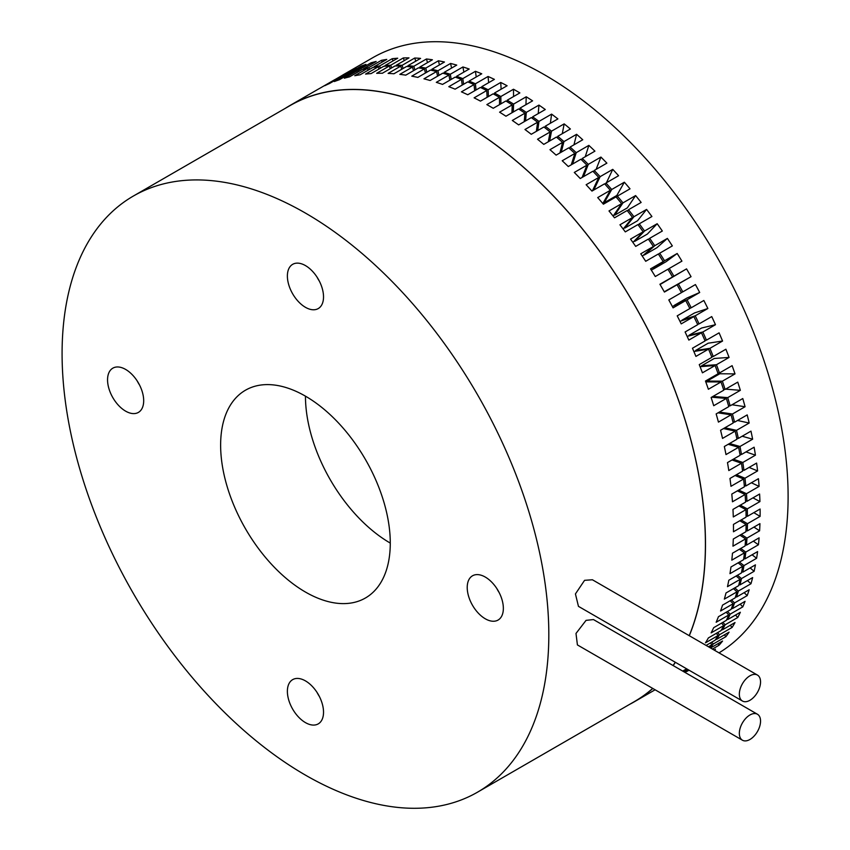 <?xml version="1.0" encoding="UTF-8"?>
<svg xmlns="http://www.w3.org/2000/svg" width="850" height="850" viewBox="0 0 850 850"><rect width="100%" height="100%" fill="white"/><g stroke="black" fill="none" stroke-linecap="round" stroke-linejoin="round"><path stroke-width="1.27" d="M749.944 739.468A14.992 8.659 -60 0 1 742.443 740.212A14.992 8.659 -60 0 1 740.148 728.195A14.992 8.659 -60 0 1 749.944 714.977A14.992 8.659 -60 0 1 757.435 714.234A14.992 8.659 -60 0 1 759.741 726.251A14.992 8.659 -60 0 1 749.944 739.468M742.443 740.212L577.416 644.927L575.992 633.452L586.054 620.362L593.459 619.565L757.435 714.234M749.944 700.283A14.992 8.659 -60 0 1 742.443 701.027A14.992 8.659 -60 0 1 740.148 689.01A14.992 8.659 -60 0 1 749.944 675.803A14.992 8.659 -60 0 1 757.435 675.059A14.992 8.659 -60 0 1 759.741 687.076A14.992 8.659 -60 0 1 749.944 700.283M742.443 701.027L578.457 606.358L575.429 593.927L584.577 580.327L592.407 579.774L757.435 675.059M305.458 722.617A25.553 14.748 -120 0 0 318.229 723.892A25.553 14.748 -120 0 0 322.15 703.407A25.553 14.748 -120 0 0 305.458 680.893A25.553 14.748 -120 0 0 292.676 679.628A25.553 14.748 -120 0 0 288.756 700.102A25.553 14.748 -120 0 0 305.458 722.617M485.286 618.789A25.553 14.748 -120 0 0 498.058 620.064A25.553 14.748 -120 0 0 501.978 599.59A25.553 14.748 -120 0 0 485.286 577.065A25.553 14.748 -120 0 0 472.504 575.801A25.553 14.748 -120 0 0 468.594 596.275A25.553 14.748 -120 0 0 485.286 618.789M305.458 307.317A25.553 14.748 -120 0 0 318.229 308.582A25.553 14.748 -120 0 0 322.15 288.108A25.553 14.748 -120 0 0 305.458 265.593A25.553 14.748 -120 0 0 292.676 264.329A25.553 14.748 -120 0 0 288.756 284.803A25.553 14.748 -120 0 0 305.458 307.317M125.619 411.145A25.553 14.748 -120 0 0 138.401 412.409A25.553 14.748 -120 0 0 142.311 391.935A25.553 14.748 -120 0 0 125.619 369.421A25.553 14.748 -120 0 0 112.848 368.156A25.553 14.748 -120 0 0 108.927 388.631A25.553 14.748 -120 0 0 125.619 411.145M305.458 775.126A344.165 198.709 60 0 1 80.612 471.835A344.165 198.709 60 0 1 133.365 196.042A344.165 198.709 60 0 1 305.458 213.095A344.165 198.709 60 0 1 530.294 516.375A344.165 198.709 60 0 1 477.541 792.168A344.165 198.709 60 0 1 305.458 775.126M133.365 196.042L289.956 105.644A344.165 198.709 60 0 1 462.039 122.687A344.165 198.709 60 0 1 689.212 635.662M305.458 396.164A119.956 69.264 60 0 1 383.817 501.872A119.956 69.264 60 0 1 365.436 597.996A119.956 69.264 60 0 1 305.458 592.057A119.956 69.264 60 0 1 227.088 486.349A119.956 69.264 60 0 1 245.469 390.214A119.956 69.264 60 0 1 305.458 396.164A119.956 69.264 60 0 0 390.277 543.086M675.272 662.246A344.165 198.709 60 0 1 673.062 665.518M652.715 688.404A344.165 198.709 60 0 1 634.121 701.76L477.541 792.168M137.19 380.938A25.553 14.748 -120 0 0 139.496 384.933M317.029 277.111A25.553 14.748 -120 0 0 319.334 281.106M496.857 588.593A25.553 14.748 -120 0 0 499.163 592.588M317.029 692.41A25.553 14.748 -120 0 0 319.334 696.405M285.409 108.269A344.293 198.773 60 0 1 289.903 105.538A344.293 198.773 60 0 1 462.039 122.591A344.293 198.773 60 0 1 689.297 635.715M675.367 662.309A344.293 198.773 60 0 1 673.157 665.582M652.832 688.468A344.293 198.773 60 0 1 634.185 701.866A344.293 198.773 60 0 1 629.584 704.384M684.356 672.042L685.706 671.266A344.293 198.773 60 0 0 687.947 669.566M683.655 671.638L687.597 669.364M682.709 671.096L686.651 668.822M708.433 646.765L711.896 644.768A344.293 198.773 60 0 1 709.793 647.551M706.106 645.416L715.084 640.231A344.293 198.773 60 0 0 718.122 635.524L716.295 633.356M390.277 68.68L389.321 66.024L376.678 73.312A344.293 198.773 60 0 1 382.362 73.249L394.995 65.96A344.293 198.773 60 0 1 400.754 66.109L388.11 73.408A344.293 198.773 60 0 1 393.933 73.769L406.576 66.481A344.293 198.773 60 0 1 412.462 67.065L399.819 74.354A344.293 198.773 60 0 1 405.769 75.151L418.413 67.862A344.293 198.773 60 0 1 424.416 68.871L411.783 76.171A344.293 198.773 60 0 1 417.839 77.392L430.483 70.093A344.293 198.773 60 0 1 436.592 71.538L423.948 78.827A344.293 198.773 60 0 1 430.111 80.484L442.744 73.185A344.293 198.773 60 0 1 448.949 75.044L436.305 82.344A344.293 198.773 60 0 1 442.542 84.405L455.175 77.116A344.293 198.773 60 0 1 461.444 79.39L448.811 86.689A344.293 198.773 60 0 1 455.101 89.165L467.744 81.876A344.293 198.773 60 0 1 474.056 84.564L461.422 91.853A344.293 198.773 60 0 1 467.755 94.743L480.399 87.454A344.293 198.773 60 0 1 486.752 90.536L474.109 97.835A344.293 198.773 60 0 1 480.473 101.129L493.117 93.829A344.293 198.773 60 0 1 499.481 97.314L486.848 104.614A344.293 198.773 60 0 1 490.036 106.431A344.293 198.773 60 0 1 493.223 108.29L505.856 100.991A344.293 198.773 60 0 1 512.231 104.869L499.587 112.168A344.293 198.773 60 0 1 505.952 116.227L518.596 108.927A344.293 198.773 60 0 1 524.949 113.167L512.306 120.466A344.293 198.773 60 0 1 518.649 124.897L531.293 117.598A344.293 198.773 60 0 1 537.604 122.209L524.971 129.508A344.293 198.773 60 0 1 531.261 134.289L543.904 126.99A344.293 198.773 60 0 1 550.162 131.952L537.529 139.251A344.293 198.773 60 0 1 543.766 144.383L556.399 137.084A344.293 198.773 60 0 1 562.594 142.375L549.961 149.674A344.293 198.773 60 0 1 556.112 155.136L568.756 147.836A344.293 198.773 60 0 1 574.866 153.457L562.222 160.756A344.293 198.773 60 0 1 568.289 166.526L580.922 159.226A344.293 198.773 60 0 1 586.936 165.155L574.292 172.454A344.293 198.773 60 0 1 580.242 178.521L592.886 171.222A344.293 198.773 60 0 1 598.772 177.448L586.139 184.737A344.293 198.773 60 0 1 591.961 191.091L604.594 183.802A344.293 198.773 60 0 1 610.343 190.283L597.709 197.583A344.293 198.773 60 0 1 603.383 204.202L616.027 196.903A344.293 198.773 60 0 1 621.626 203.649L608.993 210.949A344.293 198.773 60 0 1 614.508 217.812L627.151 210.513A344.293 198.773 60 0 1 632.581 217.504L619.937 224.793A344.293 198.773 60 0 1 625.292 231.891L637.925 224.591A344.293 198.773 60 0 1 643.174 231.795L630.541 239.094A344.293 198.773 60 0 1 635.694 246.394L648.338 239.094A344.293 198.773 60 0 1 653.395 246.5L640.751 253.799A344.293 198.773 60 0 1 645.702 261.29L658.346 253.991A344.293 198.773 60 0 1 663.191 261.566L650.548 268.866A344.293 198.773 60 0 1 655.286 276.526L667.93 269.227A344.293 198.773 60 0 1 672.552 276.962L659.908 284.261A344.293 198.773 60 0 1 664.413 292.06L677.057 284.761A344.293 198.773 60 0 1 681.445 292.634L668.801 299.933A344.293 198.773 60 0 1 673.072 307.87L685.706 300.571A344.293 198.773 60 0 1 689.849 308.55L677.206 315.849A344.293 198.773 60 0 1 681.222 323.882L693.855 316.593A344.293 198.773 60 0 1 697.733 324.668L685.1 331.967A344.293 198.773 60 0 1 688.84 340.085L701.484 332.786A344.293 198.773 60 0 1 705.096 340.935L692.452 348.234A344.293 198.773 60 0 1 695.927 356.405L708.56 349.106A344.293 198.773 60 0 1 711.896 357.308L699.253 364.608A344.293 198.773 60 0 1 702.44 372.821L715.084 365.521A344.293 198.773 60 0 1 718.122 373.745L705.479 381.044A344.293 198.773 60 0 1 708.379 389.268L721.013 381.969A344.293 198.773 60 0 1 723.764 390.192L711.121 397.492A344.293 198.773 60 0 1 713.713 405.716L726.357 398.416A344.293 198.773 60 0 1 728.79 406.619L716.157 413.918A344.293 198.773 60 0 1 718.441 422.11L731.074 414.811A344.293 198.773 60 0 1 733.199 422.981L720.566 430.27A344.293 198.773 60 0 1 722.532 438.409L735.176 431.109A344.293 198.773 60 0 1 736.982 439.216L724.338 446.516A344.293 198.773 60 0 1 725.996 454.569L738.629 447.281A344.293 198.773 60 0 1 740.116 455.292L727.483 462.591A344.293 198.773 60 0 1 728.801 470.549L741.444 463.25A344.293 198.773 60 0 1 742.602 471.166L729.969 478.454A344.293 198.773 60 0 1 730.968 486.306L743.601 479.007A344.293 198.773 60 0 1 744.43 486.784L731.797 494.084A344.293 198.773 60 0 1 732.466 501.787L745.099 494.487A344.293 198.773 60 0 1 745.599 502.116L732.966 509.405A344.293 198.773 60 0 1 733.295 516.949L745.939 509.649A344.293 198.773 60 0 1 746.098 517.108L733.465 524.408A344.293 198.773 60 0 1 733.465 531.76L746.098 524.461A344.293 198.773 60 0 1 745.939 531.728L733.295 539.028A344.293 198.773 60 0 1 732.966 546.178L745.599 538.879A344.293 198.773 60 0 1 745.099 545.934L732.466 553.222A344.293 198.773 60 0 1 731.797 560.161L744.43 552.861A344.293 198.773 60 0 1 743.601 559.683L730.968 566.982A344.293 198.773 60 0 1 729.969 573.676L742.602 566.376A344.293 198.773 60 0 1 741.444 572.942L728.801 580.242A344.293 198.773 60 0 1 727.483 586.67L740.116 579.371A344.293 198.773 60 0 1 738.629 585.671L725.996 592.971A344.293 198.773 60 0 1 724.338 599.122L736.982 591.823A344.293 198.773 60 0 1 735.176 597.837L722.532 605.136A344.293 198.773 60 0 1 720.566 611.001L733.199 603.702A344.293 198.773 60 0 1 731.074 609.407L718.441 616.707A344.293 198.773 60 0 1 716.157 622.253L728.79 614.964A344.293 198.773 60 0 1 726.357 620.351L713.713 627.651A344.293 198.773 60 0 1 711.121 632.878L723.764 625.579A344.293 198.773 60 0 1 721.013 630.636L708.379 637.936A344.293 198.773 60 0 1 705.479 642.823L718.122 635.524M379.068 68.978L378.197 66.789L365.564 74.088A344.293 198.773 60 0 1 371.078 73.589L383.722 66.3A344.293 198.773 60 0 1 389.321 66.024M289.903 105.538L317.889 89.377A344.293 198.773 60 0 1 320.152 88.103L332.796 80.803A344.293 198.773 60 0 1 337.418 78.412L337.641 78.827M337.418 78.412L324.785 85.701A344.293 198.773 60 0 1 329.513 83.512L342.157 76.213A344.293 198.773 60 0 1 347.002 74.237L347.427 75.076M347.002 74.237L334.358 81.536A344.293 198.773 60 0 1 339.32 79.762L351.953 72.463A344.293 198.773 60 0 1 357.011 70.901L357.616 72.186M357.011 70.901L344.367 78.2A344.293 198.773 60 0 1 349.531 76.851L362.164 69.551A344.293 198.773 60 0 1 367.423 68.414L368.167 70.146M367.423 68.414L354.779 75.714A344.293 198.773 60 0 1 360.124 74.789L372.767 67.501A344.293 198.773 60 0 1 378.197 66.789M613.126 216.081L621.626 203.649M602.82 203.532L610.343 190.283M632.91 242.42L643.174 231.795M623.167 229.054L632.581 217.504M705.776 381.862L721.013 381.969M700.071 366.669L715.084 365.521M660.067 284.527L672.552 276.962M664.264 291.794L677.057 284.761M642.324 256.148L653.395 246.5M651.387 270.194L663.191 261.566M687.151 336.366L701.484 332.786M693.855 351.486L708.56 349.106M672.329 306.478L685.706 300.571M679.968 321.353L693.855 316.593M462.219 85.053L461.444 79.39M474.661 90.759L474.056 84.564M487.124 97.293L486.752 90.536M499.566 104.624L499.481 97.314M511.955 112.763L512.231 104.869M524.237 121.667L524.949 113.167M536.371 131.346L537.604 122.209M548.293 141.769L550.162 131.952M582.122 177.438L586.936 165.155M592.439 190.814L598.772 177.448M571.253 164.815L574.866 153.457M559.938 152.926L562.594 142.375M743.601 479.007L735.069 475.511M741.444 463.25L732.009 459.978M738.629 447.281L728.174 444.306M735.176 431.109L723.52 428.57M726.357 398.416L711.599 397.216M731.074 414.811L718.027 412.834M401.774 69.254L400.754 66.109M413.504 70.688L412.462 67.065M425.457 72.994L424.416 68.871M437.58 76.16L436.592 71.538M449.852 80.187L448.949 75.044M746.098 524.461L739.808 520.742M745.599 538.879L739.936 535.181M744.43 552.861L739.362 549.249M742.602 566.376L738.087 562.87M740.116 579.371L736.121 576.013M736.982 591.823L733.465 588.657M723.764 625.579L721.544 623.124M733.199 603.702L730.15 600.737M728.79 614.964L726.166 612.244M711.896 644.768L710.43 642.919M745.099 494.487L737.386 490.854M745.939 509.649L738.958 505.941M719.004 652.864A344.293 198.773 -120 0 0 768.974 376.263A344.293 198.773 -120 0 0 544.659 74.885A344.293 198.773 -120 0 0 372.523 57.843L344.526 74.003A344.293 198.773 -120 0 0 342.284 75.321M666.283 290.668A320.301 184.928 -120 0 0 666.262 290.636L691.05 276.686A344.293 198.773 -120 0 0 686.545 268.876L673.912 276.176A344.293 198.773 -120 0 0 669.279 268.441L681.923 261.141A344.293 198.773 -120 0 0 677.184 253.481L664.551 260.78A344.293 198.773 -120 0 0 659.706 253.204L672.339 245.905A344.293 198.773 -120 0 0 667.388 238.414L654.744 245.714A344.293 198.773 -120 0 0 649.687 238.319L662.331 231.019A344.293 198.773 -120 0 0 657.178 223.72L644.534 231.009A344.293 198.773 -120 0 0 639.285 223.816L651.918 216.516A344.293 198.773 -120 0 0 646.574 209.419L633.941 216.718A344.293 198.773 -120 0 0 628.501 209.738L641.144 202.438A344.293 198.773 -120 0 0 635.619 195.574L622.986 202.863A344.293 198.773 -120 0 0 617.387 196.127L630.02 188.827A344.293 198.773 -120 0 0 624.346 182.208L611.702 189.508A344.293 198.773 -120 0 0 605.954 183.016L618.588 175.716A344.293 198.773 -120 0 0 612.765 169.363L600.132 176.662A344.293 198.773 -120 0 0 594.246 170.446L606.879 163.147A344.293 198.773 -120 0 0 600.929 157.069L588.296 164.369A344.293 198.773 -120 0 0 582.282 158.451L594.926 151.151A344.293 198.773 -120 0 0 588.859 145.371L576.226 152.671A344.293 198.773 -120 0 0 570.116 147.05L582.749 139.761A344.293 198.773 -120 0 0 576.597 134.3L563.954 141.599A344.293 198.773 -120 0 0 557.759 136.298L570.393 128.998A344.293 198.773 -120 0 0 564.166 123.877L551.523 131.166A344.293 198.773 -120 0 0 545.254 126.214L557.898 118.915A344.293 198.773 -120 0 0 551.607 114.123L538.964 121.422A344.293 198.773 -120 0 0 532.642 116.822L545.286 109.522A344.293 198.773 -120 0 0 538.942 105.092L526.309 112.391A344.293 198.773 -120 0 0 519.956 108.141L532.589 100.842A344.293 198.773 -120 0 0 526.224 96.783L513.591 104.082A344.293 198.773 -120 0 0 507.216 100.215L519.86 92.916A344.293 198.773 -120 0 0 516.673 91.046A344.293 198.773 -120 0 0 513.485 89.239L513.57 96.549M691.05 276.686L678.417 283.985A344.293 198.773 -120 0 1 682.805 291.858L681.392 292.538M674.39 305.49A320.301 184.928 -120 0 0 674.305 305.341L686.949 298.042L699.699 292.485A344.293 198.773 -120 0 0 695.438 284.559L682.805 291.858M699.699 292.485L687.066 299.784A344.293 198.773 -120 0 1 691.209 307.774L689.732 308.337M682.029 320.524A320.301 184.928 -120 0 0 681.891 320.237L694.535 312.949L707.859 308.507A344.293 198.773 -120 0 0 703.843 300.475L691.209 307.774M707.859 308.507L695.215 315.807A344.293 198.773 -120 0 1 699.093 323.882L697.574 324.317M689.169 335.718A320.301 184.928 -120 0 0 688.989 335.304L701.622 328.015L715.477 324.7A344.293 198.773 -120 0 0 711.737 316.582L699.093 323.882M715.477 324.7L702.844 331.999A344.293 198.773 -120 0 1 706.446 340.149L704.884 340.457M695.799 351.039A320.301 184.928 -120 0 0 695.576 350.498L708.209 343.198L722.564 341.031A344.293 198.773 -120 0 0 719.089 332.849L706.446 340.149M722.564 341.031L709.92 348.33A344.293 198.773 -120 0 1 713.256 356.522L711.652 356.703M701.888 366.435A320.301 184.928 -120 0 0 701.633 365.766L714.276 358.466L729.077 357.436A344.293 198.773 -120 0 0 725.889 349.223L713.256 356.522M729.077 357.436L716.444 364.735A344.293 198.773 -120 0 1 719.482 372.959L717.857 373.012M707.434 381.862A320.301 184.928 -120 0 0 707.157 381.066L719.801 373.766L735.016 373.894A344.293 198.773 -120 0 0 732.116 365.659L719.482 372.959M735.016 373.894L722.372 381.183A344.293 198.773 -120 0 1 725.114 389.417L723.477 389.342M725.592 389.141L740.35 390.331A344.293 198.773 -120 0 0 737.758 382.118L725.114 389.417M740.35 390.331L727.706 397.63A344.293 198.773 -120 0 1 730.15 405.843L728.514 405.652M732.02 404.759L745.067 406.736A344.293 198.773 -120 0 0 742.783 398.544L730.15 405.843M745.067 406.736L732.434 414.024A344.293 198.773 -120 0 1 734.559 422.195L732.923 421.887M737.524 420.484L749.169 423.034A344.293 198.773 -120 0 0 747.203 414.896L734.559 422.195M749.169 423.034L736.525 430.334A344.293 198.773 -120 0 1 738.342 438.43L736.727 438.026M742.167 436.22L752.633 439.195A344.293 198.773 -120 0 0 750.975 431.131L738.342 438.43M752.633 439.195L739.989 446.494A344.293 198.773 -120 0 1 741.476 454.506L739.893 454.006M746.003 451.892L755.438 455.175A344.293 198.773 -120 0 0 754.12 447.206L741.476 454.506M755.438 455.175L742.804 462.474A344.293 198.773 -120 0 1 743.963 470.379L742.411 469.795M749.073 467.426L757.594 470.921A344.293 198.773 -120 0 0 756.606 463.08L743.963 470.379M757.594 470.921L744.961 478.221A344.293 198.773 -120 0 1 745.79 485.998L744.292 485.339M751.379 482.768L759.093 486.402A344.293 198.773 -120 0 0 758.434 478.699L745.79 485.998M759.093 486.402L746.459 493.701A344.293 198.773 -120 0 1 746.959 501.33L745.514 500.608M752.962 497.866L759.932 501.574A344.293 198.773 -120 0 0 759.602 494.031L746.959 501.33M759.932 501.574L747.288 508.874A344.293 198.773 -120 0 1 747.458 516.322L746.077 515.546M753.812 512.656L760.102 516.386A344.293 198.773 -120 0 0 760.102 509.022L747.458 516.322M760.102 516.386L747.458 523.685A344.293 198.773 -120 0 1 747.288 530.942L745.981 530.134M753.939 527.106L759.602 530.804A344.293 198.773 -120 0 0 759.932 523.642L747.288 530.942M759.602 530.804L746.959 538.103A344.293 198.773 -120 0 1 746.459 545.148L745.227 544.308M753.355 541.163L758.434 544.786A344.293 198.773 -120 0 0 759.093 537.848L746.459 545.148M758.434 544.786L745.79 552.086A344.293 198.773 -120 0 1 744.961 558.896L743.814 558.046M752.08 554.784L756.606 558.291A344.293 198.773 -120 0 0 757.594 551.597L744.961 558.896M756.606 558.291L743.963 565.59A344.293 198.773 -120 0 1 742.804 572.156L741.753 571.306M750.114 567.938L754.12 571.296A344.293 198.773 -120 0 0 755.438 564.857L742.804 572.156M754.12 571.296L741.476 578.584A344.293 198.773 -120 0 1 739.989 584.885L739.032 584.056M747.458 580.571L750.975 583.748A344.293 198.773 -120 0 0 752.633 577.586L739.989 584.885M750.975 583.748L738.342 591.048A344.293 198.773 -120 0 1 736.525 597.051L735.675 596.254M744.143 592.662L747.203 595.616A344.293 198.773 -120 0 0 749.169 589.762L736.525 597.051M747.203 595.616L734.559 602.916A344.293 198.773 -120 0 1 732.434 608.621L731.669 607.867M740.169 604.159L742.783 606.879A344.293 198.773 -120 0 0 745.067 601.332L732.434 608.621M742.783 606.879L730.15 614.178A344.293 198.773 -120 0 1 727.706 619.565L727.048 618.864M735.548 615.039L737.758 617.493A344.293 198.773 -120 0 0 740.35 612.266L727.706 619.565M737.758 617.493L725.114 624.793A344.293 198.773 -120 0 1 722.372 629.85L721.809 629.213M730.299 625.281L732.116 627.438A344.293 198.773 -120 0 0 735.016 622.551L722.372 629.85M732.116 627.438L719.482 634.737A344.293 198.773 -120 0 1 716.444 639.455L715.976 638.892M724.423 634.833L725.889 636.692A344.293 198.773 -120 0 0 729.077 632.156L716.444 639.455M725.889 636.692L713.256 643.981A344.293 198.773 -120 0 1 710.313 647.849M717.963 643.694L719.089 645.203A344.293 198.773 -120 0 0 722.564 641.038L710.536 647.976M719.089 645.203L712.417 649.06M714.468 650.25A344.293 198.773 -120 0 0 715.477 649.188L714.053 650.006M688.298 669.768L687.066 670.48A344.293 198.773 -120 0 0 688.139 669.683M688.776 670.044L684.834 672.318M689.01 670.183L686.545 671.606A344.293 198.773 -120 0 0 688.808 670.331A344.293 198.773 -120 0 0 689.042 670.193L688.808 670.331M635.619 195.574L627.332 207.878L614.699 215.178A320.301 184.928 -120 0 0 614.242 214.614M624.346 182.208L616.845 195.447L604.201 202.746A320.301 184.928 -120 0 0 603.649 202.109M657.178 223.72L647.381 234.058L634.748 241.357A320.301 184.928 -120 0 0 634.482 240.986M646.574 209.419L637.521 220.766L624.888 228.055A320.301 184.928 -120 0 0 624.527 227.587M605.54 183.802L604.924 184.163M724.232 389.374L723.605 389.736M673.912 276.176L662.065 283.369A320.301 184.928 -120 0 0 662.054 283.348L686.545 268.876M667.388 238.414L656.88 247.732L644.247 255.032A320.301 184.928 -120 0 0 644.066 254.766M677.184 253.481L665.996 261.757L653.363 269.057A320.301 184.928 -120 0 0 653.268 268.898M513.485 89.239L500.841 96.528A344.293 198.773 -120 0 0 494.477 93.043L507.11 85.754A344.293 198.773 -120 0 0 500.746 82.461L488.112 89.76A344.293 198.773 -120 0 0 481.759 86.668L494.392 79.369A344.293 198.773 -120 0 0 488.059 76.479L475.416 83.778A344.293 198.773 -120 0 0 469.094 81.09L481.737 73.791A344.293 198.773 -120 0 0 475.437 71.304L462.804 78.604L463.579 84.277M462.804 78.604A344.293 198.773 -120 0 0 456.535 76.33L456.748 77.658M469.264 82.503L469.094 81.09M475.416 83.778L476.011 89.983M481.865 88.145L481.759 86.668M488.112 89.76L488.474 96.507M494.519 94.584L494.477 93.043M500.841 96.528L500.926 103.849M507.195 101.787L507.216 100.215M513.591 104.082L513.315 111.977M519.86 109.756L519.956 108.141M526.309 112.391L525.597 120.881M532.472 118.448L532.642 116.822M538.964 121.422L537.731 130.56M544.988 127.84L545.254 126.214M551.523 131.166L549.653 140.983M622.986 202.863L614.699 215.178M616.526 197.508L617.387 196.127M611.702 189.508L604.201 202.746M605.2 184.471L605.954 183.016M644.534 231.009L634.748 241.357M638.233 225.016L639.285 223.816M627.555 211.034L628.501 209.738M633.941 216.718L624.888 228.055M588.296 164.369L583.482 176.662M581.729 160.012L582.282 158.451M593.587 171.955L594.246 170.446M600.132 176.662L593.789 190.039M576.226 152.671L572.602 164.029M569.659 148.654L570.116 147.05M557.398 137.923L557.759 136.298M563.954 141.599L561.298 152.139M736.429 474.725L744.961 478.221M733.369 459.191L742.804 462.474M729.523 443.519L739.989 446.494M724.88 427.784L736.525 430.334M707.157 381.066L722.372 381.183M701.633 365.766L716.444 364.735M712.959 396.429L727.706 397.63M719.387 412.059L732.434 414.024M667.983 269.312L669.279 268.441M666.262 290.636L678.417 283.985M648.55 239.413L649.687 238.319M654.744 245.714L644.247 255.032M658.474 254.192L659.706 253.204M664.551 260.78L653.363 269.057M688.989 335.304L702.844 331.999M695.576 350.498L709.92 348.33M674.305 305.341L687.066 299.784M681.891 320.237L695.215 315.807M456.535 76.33L469.179 69.031A344.293 198.773 -120 0 0 462.942 66.959L450.298 74.258A344.293 198.773 -120 0 0 444.104 72.399L456.748 65.099A344.293 198.773 -120 0 0 450.585 63.453L437.952 70.752A344.293 198.773 -120 0 0 431.832 69.307L444.476 62.018A344.293 198.773 -120 0 0 438.419 60.786L425.776 68.085A344.293 198.773 -120 0 0 419.772 67.076L432.406 59.776A344.293 198.773 -120 0 0 426.456 58.979L413.822 66.279A344.293 198.773 -120 0 0 407.926 65.694L420.569 58.395A344.293 198.773 -120 0 0 414.747 58.023L402.103 65.322A344.293 198.773 -120 0 0 396.355 65.174L408.999 57.874A344.293 198.773 -120 0 0 403.314 57.938L390.681 65.237L391.638 67.894M390.681 65.237A344.293 198.773 -120 0 0 385.071 65.514L385.337 66.194M396.631 65.981L396.355 65.174M402.103 65.322L403.123 68.468M385.071 65.514L397.715 58.214A344.293 198.773 -120 0 0 392.19 58.714L379.557 66.002A344.293 198.773 -120 0 0 374.117 66.714L386.761 59.415A344.293 198.773 -120 0 0 381.416 60.339L368.772 67.639L369.527 69.371M368.772 67.639A344.293 198.773 -120 0 0 363.524 68.776L363.715 69.201M374.351 67.267L374.117 66.714M379.557 66.002L380.428 68.202M408.212 66.619L407.926 65.694M413.822 66.279L414.864 69.902M420.049 68.117L419.772 67.076M425.776 68.085L426.817 72.207M432.108 70.454L431.832 69.307M437.952 70.752L438.94 75.384M444.348 73.642L444.104 72.399M450.298 74.258L451.212 79.401M363.524 68.776L376.168 61.476A344.293 198.773 -120 0 0 371.004 62.826L358.371 70.125A344.293 198.773 -120 0 0 353.313 71.676L365.946 64.388A344.293 198.773 -120 0 0 360.995 66.151L348.362 73.451L348.787 74.29M348.362 73.451A344.293 198.773 -120 0 0 343.517 75.438L343.602 75.597M358.371 70.125L358.976 71.4M343.517 75.438L356.15 68.138A344.293 198.773 -120 0 0 351.411 70.327L338.778 77.626A344.293 198.773 -120 0 0 334.156 80.017L332.796 80.803M334.178 80.059L346.789 72.728A344.293 198.773 -120 0 0 344.526 74.003M741.168 519.956L747.458 523.685M741.296 534.406L746.959 538.103M740.722 548.463L745.79 552.086M739.447 562.084L743.963 565.59M737.471 575.237L741.476 578.584M734.825 587.871L738.342 591.048M722.904 622.338L725.114 624.793M717.655 632.581L719.482 634.737M731.499 599.951L734.559 602.916M727.526 611.458L730.15 614.178M711.79 642.133L713.256 643.981M738.746 490.067L746.459 493.701M612.765 169.363L606.433 182.739M600.929 157.069L596.116 169.363M588.859 145.371L585.246 156.74M576.597 134.3L573.941 144.851M564.166 123.877L562.286 133.684M551.607 114.123L550.364 123.261M538.942 105.092L538.241 113.592M526.224 96.783L525.948 104.677M500.746 82.461L501.118 89.207M488.059 76.479L488.654 82.684M475.437 71.304L476.223 76.978M462.942 66.959L463.845 72.112M450.585 63.453L451.573 68.085M438.419 60.786L439.45 64.919M426.456 58.979L427.507 62.613M414.747 58.023L415.767 61.168M403.314 57.938L404.271 60.594M392.19 58.714L393.061 60.903M381.416 60.339L382.171 62.071M371.004 62.826L371.609 64.101M360.995 66.151L361.431 67.001M740.318 505.166L747.288 508.874M634.185 701.866L655.106 689.786"/></g></svg>
